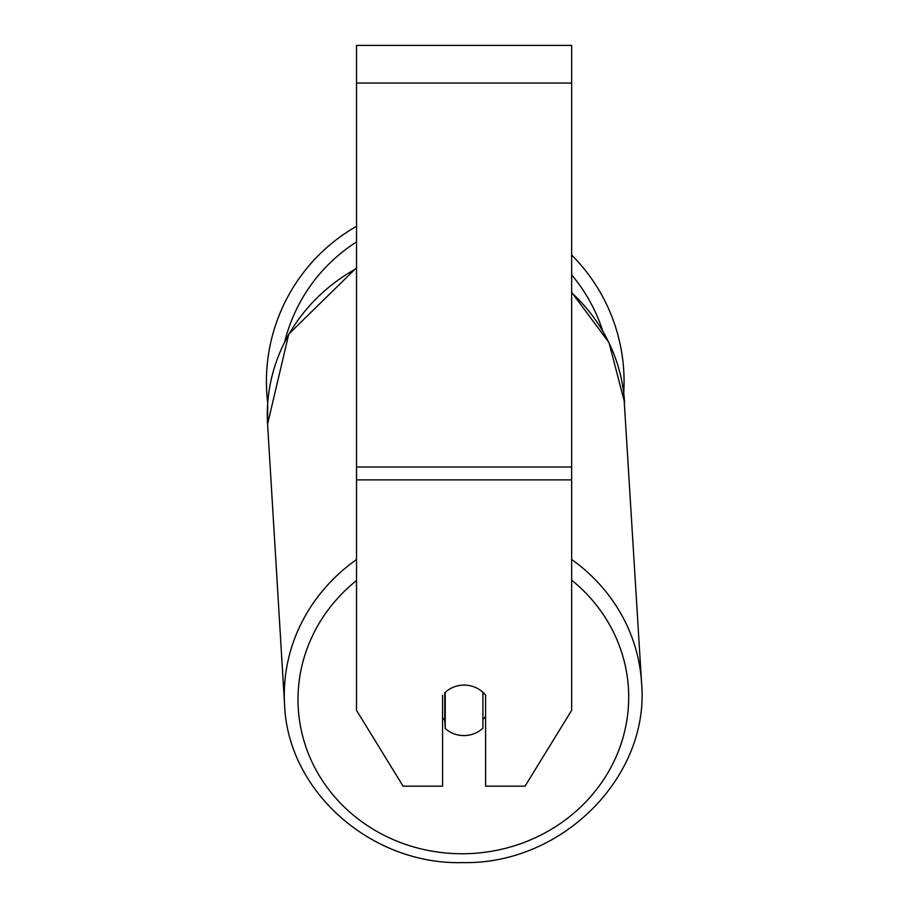 <?xml version="1.0" encoding="UTF-8"?>
<svg xmlns="http://www.w3.org/2000/svg" width="908" height="908" viewBox="0 0 908 908"><rect width="100%" height="100%" fill="white"/><g stroke="black" fill="none" stroke-linecap="round" stroke-linejoin="round"><path stroke-width="1.36" d="M482.897 692.316L482.897 728.216A26.888 25.265 -3.5 0 1 464.079 735.571A26.888 25.265 -3.5 0 1 445.249 728.477L445.249 692.327M442.571 717.944A26.888 25.265 -3.5 0 0 444.75 720.203L445.249 728.477M445.249 692.384A26.888 25.265 -3.5 0 1 454.567 686.732A26.888 25.265 0 0 1 485.587 695.199L485.587 786.169L525.062 786.169L571.643 710.362L571.643 479.878L356.515 479.878L356.515 710.362L403.095 786.169L442.571 786.169L442.571 695.199M485.587 716.367A26.888 25.265 -3.5 0 1 482.897 719.454M444.75 720.203L444.75 692.793M571.643 479.878L571.643 45.4L356.515 45.4L356.515 479.878M571.643 255.034A178.831 178.831 0 0 1 623.717 392.903L641.57 682.941A178.831 168.003 176.5 0 0 571.643 559.464M356.515 268.484A178.831 168.003 -3.5 0 0 267.588 424.093L267.712 402.948A178.831 178.831 0 0 1 356.515 226.285M356.515 559.566A178.831 168.003 176.5 0 0 284.567 704.551C287.711 791.56 371.588 865.324 463.171 862.6C562.12 864.552 649.958 776.68 641.57 682.941C649.958 776.68 562.12 864.552 463.171 862.6C371.599 865.324 287.711 791.56 284.567 704.551L267.588 424.093L288.767 334.087L356.515 267.735M571.643 580.144A165.381 155.37 -3.5 0 1 618.269 751.563A165.381 155.37 -3.5 0 1 463.352 853.747A165.381 155.37 -3.5 0 1 308.096 752.914A165.381 155.37 -3.5 0 1 356.515 580.496M571.643 292.762A178.831 168.003 -3.5 0 1 624.59 402.482L608.984 342.6L571.643 292.24M571.643 83.048L356.515 83.048M571.643 466.996L356.515 466.996M602.606 330.625A165.381 165.381 0 0 0 571.643 274.874M356.515 241.982A165.381 165.381 0 0 0 284.806 341.476M267.588 424.093L284.567 704.551"/></g></svg>
